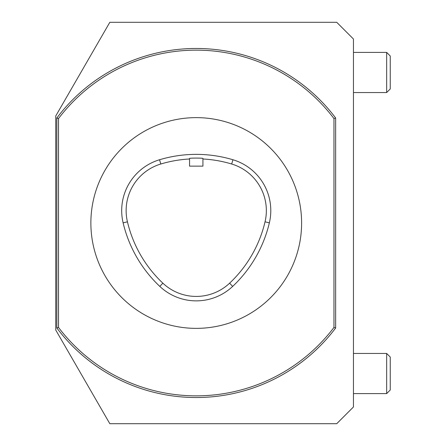 <?xml version="1.0" encoding="UTF-8"?>
<svg xmlns="http://www.w3.org/2000/svg" width="446" height="446" viewBox="0 0 446 446"><rect width="100%" height="100%" fill="white"/><g stroke="black" fill="none" stroke-linecap="round" stroke-linejoin="round"><path stroke-width="0.67" d="M196.24 166.135L202.93 166.135L202.93 158.464C203.348 157.968 189.132 157.962 189.55 158.464L189.55 166.135L196.24 166.135M232.667 286.404A53.102 53.102 0 0 1 159.813 286.404A127.773 127.773 0 0 1 123.118 222.844A53.102 53.102 0 0 1 159.54 159.752A127.773 127.773 0 0 1 232.94 159.752A53.102 53.102 0 0 1 269.362 222.844A127.773 127.773 0 0 1 232.667 286.404L229.618 283.177A123.33 123.33 0 0 0 265.041 221.818A48.664 48.664 0 0 0 231.664 164.005A123.33 123.33 0 0 0 202.93 158.988M189.55 158.988A123.33 123.33 0 0 0 160.816 164.005A48.664 48.664 0 0 0 127.439 221.818A123.33 123.33 0 0 0 162.862 283.177A48.664 48.664 0 0 0 229.618 283.177M196.24 328.368A105.367 105.367 0 0 0 287.492 170.316A105.367 105.367 0 0 0 104.988 170.316A105.367 105.367 0 0 0 196.24 328.368M56.837 117.995A174.525 174.525 0 0 1 335.643 117.995L335.643 328.005A174.525 174.525 0 0 1 56.837 328.005L56.837 117.995L58.51 118.558L58.51 327.442A172.853 172.853 0 0 0 333.97 327.442L335.643 328.005M56.837 328.005L58.51 327.442M333.97 327.442L333.97 118.558L335.643 117.995M333.97 118.558A172.853 172.853 0 0 0 58.51 118.558M353.455 52.405L386.66 52.405L386.66 92.545L353.455 92.545M386.66 92.545L390.25 88.955L390.25 55.995L386.66 52.405M386.66 393.595L390.25 390.005L390.25 357.045L386.66 353.455L353.455 353.455L386.66 353.455L386.66 393.595L353.455 393.595M55.75 115.96L109.822 22.3L336.73 22.3L353.455 39.025L353.455 406.975L336.73 423.7L109.822 423.7L55.75 330.04L55.75 115.96M159.813 286.404L162.862 283.177M269.362 222.844L265.041 221.818M232.94 159.752L231.664 164.005M159.54 159.752L160.816 164.005M123.118 222.844L127.439 221.818M390.25 357.045L386.66 353.455"/></g></svg>
